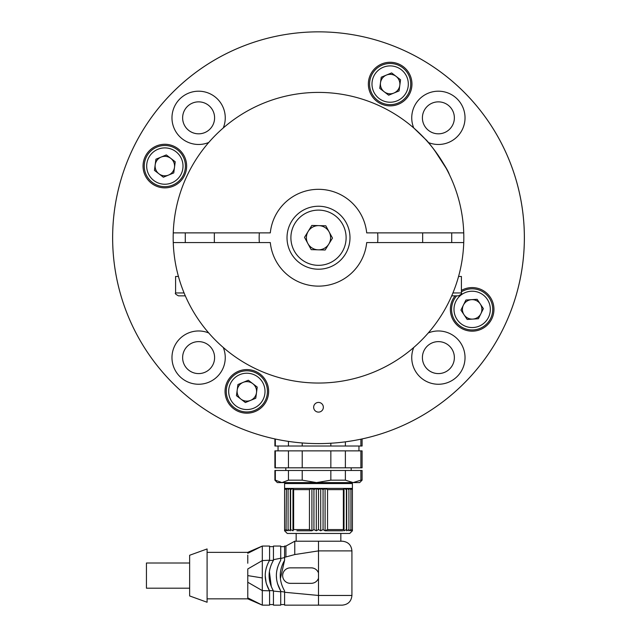 <?xml version="1.0" encoding="UTF-8"?>
<svg xmlns="http://www.w3.org/2000/svg" width="637" height="637" viewBox="0 0 637 637"><rect width="100%" height="100%" fill="white"/><g stroke="black" fill="none" stroke-linecap="round" stroke-linejoin="round"><path stroke-width="0.96" d="M362.899 438.758A205.878 205.878 0 0 0 318.5 31.85A205.878 205.878 0 0 0 274.101 438.758M318.5 31.85L320.642 31.858M328.565 32.097L326.327 32.001M313.659 407.266A4.841 4.841 0 0 0 320.921 411.462A4.841 4.841 0 0 0 320.921 403.07A4.841 4.841 0 0 0 313.659 407.266M455.065 295.855A21.801 21.801 0 0 0 475.887 330.85A21.801 21.801 0 0 0 492.68 302.026A21.801 21.801 0 0 0 461.403 290.416M368.353 84.068A21.801 21.801 0 0 0 401.055 102.947A21.801 21.801 0 0 0 401.055 65.189A21.801 21.801 0 0 0 368.353 84.068M143.046 166.074A21.801 21.801 0 0 0 175.74 184.953A21.801 21.801 0 0 0 175.74 147.195A21.801 21.801 0 0 0 143.046 166.074M413.739 347.491A26.643 26.643 0 0 0 441.839 384.031A26.643 26.643 0 0 0 464.134 350.764A26.643 26.643 0 0 0 428.263 332.968M223.261 127.957A26.643 26.643 0 0 0 203.776 91.704A26.643 26.643 0 0 0 171.974 117.837A26.643 26.643 0 0 0 208.737 142.481M225.052 391.381A21.801 21.801 0 0 0 257.746 410.26A21.801 21.801 0 0 0 257.746 372.502A21.801 21.801 0 0 0 225.052 391.381M208.737 332.968A26.643 26.643 0 0 0 171.974 357.612A26.643 26.643 0 0 0 203.776 383.745A26.643 26.643 0 0 0 223.261 347.491M524.378 237.728A205.878 205.878 0 0 1 215.561 416.017A205.878 205.878 0 0 1 215.561 59.432A205.878 205.878 0 0 1 524.378 237.728M428.263 142.481A26.643 26.643 0 0 0 464.134 124.685A26.643 26.643 0 0 0 441.839 91.417A26.643 26.643 0 0 0 413.739 127.957M182.628 357.612A15.989 15.989 0 0 0 206.611 371.451A15.989 15.989 0 0 0 206.611 343.765A15.989 15.989 0 0 0 182.628 357.612M182.628 117.837A15.989 15.989 0 0 0 206.611 131.684A15.989 15.989 0 0 0 206.611 103.998A15.989 15.989 0 0 0 182.628 117.837M422.403 117.837A15.989 15.989 0 0 0 446.378 131.684A15.989 15.989 0 0 0 446.378 103.998A15.989 15.989 0 0 0 422.403 117.837M422.403 357.612A15.989 15.989 0 0 0 446.378 371.451A15.989 15.989 0 0 0 446.378 343.765A15.989 15.989 0 0 0 422.403 357.612M477.145 299.302L483.379 308.65L478.395 318.731L467.176 319.455L460.941 310.1L465.926 300.019L477.145 299.302M490.609 318.5A20.591 20.591 0 0 1 460.742 326.51A20.591 20.591 0 0 1 456.633 295.855A20.591 20.591 0 0 0 460.742 326.51A20.591 20.591 0 0 0 490.609 318.5A20.591 20.591 0 0 0 461.403 291.826A20.591 20.591 0 0 1 490.609 318.5M463.433 305.059A9.738 9.738 0 0 0 472.781 319.097A9.738 9.738 0 0 0 480.258 303.976A9.738 9.738 0 0 0 463.433 305.059M257.237 387.089L255.763 398.236L245.372 402.528L236.454 395.673L237.935 384.533L248.326 380.241L257.237 387.089M254.712 410.411A20.591 20.591 0 0 1 226.438 388.681A20.591 20.591 0 0 1 259.394 375.058A20.591 20.591 0 0 1 254.712 410.411A20.591 20.591 0 0 1 226.438 388.681A20.591 20.591 0 0 1 259.394 375.058A20.591 20.591 0 0 1 254.712 410.411M243.127 382.383A9.738 9.738 0 0 0 240.913 399.104A9.738 9.738 0 0 0 256.496 392.663A9.738 9.738 0 0 0 243.127 382.383M175.231 161.782L173.758 172.922L163.367 177.221L154.449 170.366L155.93 159.218L166.321 154.926L175.231 161.782M172.699 185.096A20.591 20.591 0 0 1 144.432 163.367A20.591 20.591 0 0 1 177.389 149.751A20.591 20.591 0 0 1 172.699 185.096A20.591 20.591 0 0 1 144.432 163.367A20.591 20.591 0 0 1 177.389 149.751A20.591 20.591 0 0 1 172.699 185.096M161.121 157.076A9.738 9.738 0 0 0 158.908 173.79A9.738 9.738 0 0 0 174.49 167.356A9.738 9.738 0 0 0 161.121 157.076M400.546 79.776L399.065 90.916L388.674 95.208L379.763 88.36L381.237 77.212L391.628 72.921L400.546 79.776M398.014 103.09A20.591 20.591 0 0 1 369.747 81.361A20.591 20.591 0 0 1 402.703 67.745A20.591 20.591 0 0 1 398.014 103.09A20.591 20.591 0 0 1 369.747 81.361A20.591 20.591 0 0 1 402.703 67.745A20.591 20.591 0 0 1 398.014 103.09M386.436 75.07A9.738 9.738 0 0 0 384.215 91.784A9.738 9.738 0 0 0 399.805 85.342A9.738 9.738 0 0 0 386.436 75.07M290.297 530.796L290.297 488.404L292.988 488.404L292.988 530.796L293.633 529.586L292.988 530.796L290.623 529.586L290.297 530.796L288.083 529.586L288.091 530.796L286.061 529.586L286.403 530.796L284.588 529.586L284.588 530.788L284.588 489.614L286.403 488.404L288.091 488.404L288.083 489.614L290.297 488.404L290.623 489.614L292.988 488.404L293.633 489.614L309.455 489.614L311.915 488.404L313.937 489.614L316.294 488.404L318.5 489.614L320.706 488.404L323.063 489.614L325.085 488.404L327.545 489.614L343.367 489.614L344.012 488.404L346.703 488.404L346.703 530.796L346.377 529.586L344.012 530.796L343.367 529.586L344.012 530.796L344.012 488.404L346.377 489.614L346.377 529.586M288.083 529.586L288.083 489.614M343.367 489.614L343.367 529.586L327.545 529.586L325.085 530.796L323.063 529.586L320.706 530.796L318.5 529.586L316.294 530.796L313.937 529.586L311.915 530.796L309.455 529.586L293.633 529.586L293.633 489.614M320.706 530.796L320.706 488.404L325.085 488.404L325.085 530.796L342.778 530.796M318.5 489.614L318.5 529.586M284.588 530.788L287.255 533.456L349.745 533.456L352.412 530.788L352.412 529.586L350.597 530.796L350.939 529.586L348.909 530.796L348.917 529.586L346.703 530.796M348.917 529.586L348.909 488.404L350.939 489.614L350.597 488.404L352.412 489.614L352.412 488.412L350.597 488.404L346.703 488.404L348.917 489.614M296.914 530.796L311.915 530.796L311.915 488.404L316.294 488.404L316.294 530.796M362.095 480.171L362.095 470.48L360.884 470.48L360.884 480.171L362.095 480.171L359.674 482.591L285.559 482.591L284.588 483.563L284.588 489.614M284.588 488.404L286.403 488.404L286.061 529.586M286.061 489.614L288.091 488.404L290.297 488.404M323.063 529.586L323.063 489.614M346.377 489.614L346.703 488.404M290.623 529.586L290.623 489.614M316.294 488.404L320.706 488.404M313.937 489.614L313.937 529.586M350.939 529.586L350.939 489.614M351.441 482.591L352.412 483.563L284.588 483.563M311.915 488.404L292.988 488.404M344.012 488.404L325.085 488.404M327.545 529.586L327.545 489.614M309.455 489.614L309.455 529.586M352.412 529.586L352.412 489.614M350.597 530.796L351.513 530.199M318.5 541.211L342.236 541.211L318.5 541.211L318.5 550.894L294.764 554.564L294.764 541.211L318.5 541.211L294.764 541.211L285.941 546.052L294.764 541.211M311.23 583.349L290.4 583.349A7.748 7.748 0 0 1 282.653 575.601A7.748 7.748 0 0 1 290.4 567.854L311.23 567.854C314.702 568.013 317.122 569.701 318.5 572.902L318.5 578.3C317.138 581.485 314.718 583.173 311.23 583.349L298.196 583.349M311.23 567.854A7.748 7.748 0 0 1 313.547 568.204M327.068 605.15L342.236 605.15L318.5 605.15L318.5 578.3M327.641 605.15L342.236 605.15C348.12 604.569 351.345 601.344 351.927 595.46L318.5 595.46L284.588 592.267L284.588 605.15L284.588 604.561L280.718 604.561L284.588 604.561M294.764 554.564L285.933 556.945L285.941 546.052L284.588 546.052L284.588 560.289L284.588 557.542L280.718 558.506L280.718 560.289L280.718 558.243L273.448 559.684L273.448 560.289L269.443 560.496M284.588 592.267L284.588 590.913C278.799 580.721 278.799 570.521 284.588 560.289L280.391 578.667M290.4 583.349L288.895 583.205M318.5 605.15L284.588 605.15M277.477 567.599L276.633 571.58M276.354 575.617L276.633 579.606M277.477 583.603L280.718 590.913C274.921 580.721 274.921 570.521 280.718 560.289M284.588 557.542L284.588 546.642L280.718 546.642M273.448 560.289C267.659 570.521 267.659 580.721 273.448 590.913L273.448 605.15L280.718 605.15L280.718 591.797L280.718 602.108M280.718 605.15L273.448 605.15L273.448 591.072L280.718 591.797L280.718 590.913M280.718 558.243L280.718 546.052L273.448 546.052L273.448 559.684M271.322 586.773L269.371 571.564M266.322 567.671L265.494 571.572M265.215 575.498L266.099 582.72M266.362 583.667L269.515 590.81C263.782 580.649 263.798 570.473 269.578 560.289L269.578 546.052L262.309 546.052L247.777 553.314L247.777 552.351L262.309 546.052L262.309 590.618L247.777 582.242L247.777 588.182M273.448 604.561L269.578 604.561L273.448 604.561M273.448 546.642L269.578 546.642L269.578 559.397M207.089 598.852L247.777 598.852L247.777 597.88L262.309 605.15L269.578 605.15L269.578 590.913M262.309 577.95L247.777 575.601L247.777 568.96L247.777 597.88M247.777 598.852L262.309 605.15L262.309 590.618L269.515 590.81M247.777 563.235L247.777 555.082M247.777 595.77L247.777 597.538M207.089 575.601L207.089 548.959L189.643 555.257L189.643 595.945L207.089 602.244L207.089 575.601M189.643 588.198L146.438 588.198L146.438 563.004L189.643 563.004M275.335 480.171L281.896 482.591L288.457 480.171L302.217 480.171L316.525 482.591L277.326 482.591L274.905 480.171L275.335 480.171L275.335 470.48L274.905 470.48L274.905 480.171M360.884 470.48L345.381 470.48L345.381 480.171L353.129 482.591L360.884 480.171M288.457 480.171L288.457 470.48L275.335 470.48M302.217 480.171L302.217 470.48L288.457 470.48M316.525 482.591L330.842 480.171L330.842 470.48L302.217 470.48M330.842 480.171L345.381 480.171M345.381 470.48L330.842 470.48M360.884 467.821L360.884 450.869L362.095 450.869L362.095 467.821L274.905 467.821L274.905 450.869L275.335 450.869L275.335 467.821M345.381 467.821L345.381 450.869L330.842 450.869L330.842 467.821M360.884 450.869L345.381 450.869M288.457 467.821L288.457 450.869L275.335 450.869M302.217 467.821L302.217 450.869L288.457 450.869M330.842 450.869L302.217 450.869M274.905 438.933L274.905 446.019L362.095 446.019L362.095 438.933M275.335 439.02L275.335 446.019M288.457 446.019L288.457 441.393M360.884 439.188L360.884 446.019M345.381 441.839L345.381 446.019M330.842 443.233L330.842 446.019M302.217 442.954L302.217 446.019M452.23 365.606A15.989 15.989 0 0 1 424.545 365.606A15.989 15.989 0 0 1 438.383 341.623A15.989 15.989 0 0 1 452.23 365.606M212.455 125.831A15.989 15.989 0 0 1 184.77 125.831A15.989 15.989 0 0 1 198.617 101.856A15.989 15.989 0 0 1 212.455 125.831M377.645 242.57A59.337 59.337 0 0 0 377.645 232.879M259.355 232.879A59.337 59.337 0 0 0 259.355 242.57M173.256 232.879L270.303 232.879A48.444 48.444 0 0 1 366.697 232.879L463.744 232.879A145.324 145.324 0 0 1 318.5 383.044A145.324 145.324 0 0 1 173.256 232.879A145.324 145.324 0 0 1 318.5 92.405A145.324 145.324 0 0 1 463.744 232.879M428.199 142.409L426.137 140.084M449.292 174.379C447.532 168.104 429.147 141.78 425.07 138.922L413.811 128.021M211.93 138.922L211.301 139.607M210.815 140.14L208.586 142.664M187.907 173.973L187.708 174.379M187.732 174.331L188.154 173.471M426.87 140.896L428.43 142.68M434.354 149.99L446.067 168.12M463.744 242.57L366.697 242.57A48.444 48.444 0 0 1 270.303 242.57L173.256 242.57M221.979 346.369L226.27 350.032M452.923 292.948L461.403 292.948C462.231 293.434 461.26 294.398 458.497 295.855L451.689 295.855M461.403 292.948L461.403 276.474L458.56 276.474M325.81 225.809L332.482 238.095L325.165 250.015L311.19 249.64L304.518 237.354L311.835 225.434L325.81 225.809M345.342 254.195A31.484 31.484 0 0 1 290.822 252.73A31.484 31.484 0 0 1 319.344 206.253A31.484 31.484 0 0 1 345.342 254.195A31.484 31.484 0 0 1 290.822 252.73A31.484 31.484 0 0 1 319.344 206.253A31.484 31.484 0 0 1 345.342 254.195M318.174 249.831A12.111 12.111 0 0 0 329.146 231.956A12.111 12.111 0 0 0 308.181 231.39A12.111 12.111 0 0 0 318.174 249.831M185.311 295.855L178.503 295.855C175.74 294.398 174.769 293.434 175.597 292.948L184.077 292.948M178.44 276.474L175.597 276.474L175.597 292.948M488.444 317.433A18.162 18.162 0 0 0 470.99 291.252A18.162 18.162 0 0 0 457.048 319.455A18.162 18.162 0 0 0 488.444 317.433M253.781 408.174A18.162 18.162 0 0 0 257.921 376.985A18.162 18.162 0 0 0 228.842 389A18.162 18.162 0 0 0 253.781 408.174M171.775 182.859A18.162 18.162 0 0 0 175.916 151.67A18.162 18.162 0 0 0 146.836 163.685A18.162 18.162 0 0 0 171.775 182.859M397.09 100.853A18.162 18.162 0 0 0 401.222 69.664A18.162 18.162 0 0 0 372.143 81.679A18.162 18.162 0 0 0 397.09 100.853M342.236 541.211C348.12 541.784 351.345 545.017 351.927 550.894L318.5 550.894L318.5 572.902M285.933 556.945L284.588 557.295M284.588 591.996L280.718 591.51M273.369 590.778L269.332 590.507M269.578 560.194L262.309 560.584L247.777 568.96M342.037 252.164A27.614 27.614 0 0 0 319.241 210.122A27.614 27.614 0 0 0 294.23 250.882A27.614 27.614 0 0 0 342.037 252.164M352.412 483.563L352.412 488.412M296.165 533.456L296.165 541.211M340.835 533.456L340.835 541.211M351.927 550.894L351.927 595.46M207.089 552.351L247.777 552.351M285.806 467.821L285.806 470.48M351.194 467.821L351.194 470.48M278.05 446.019L278.05 450.869M358.95 446.019L358.95 450.869M422.649 232.879L422.649 242.57M451.713 232.879L451.713 242.57M185.287 232.879L185.287 242.57M214.35 232.879L214.35 242.57"/></g></svg>
